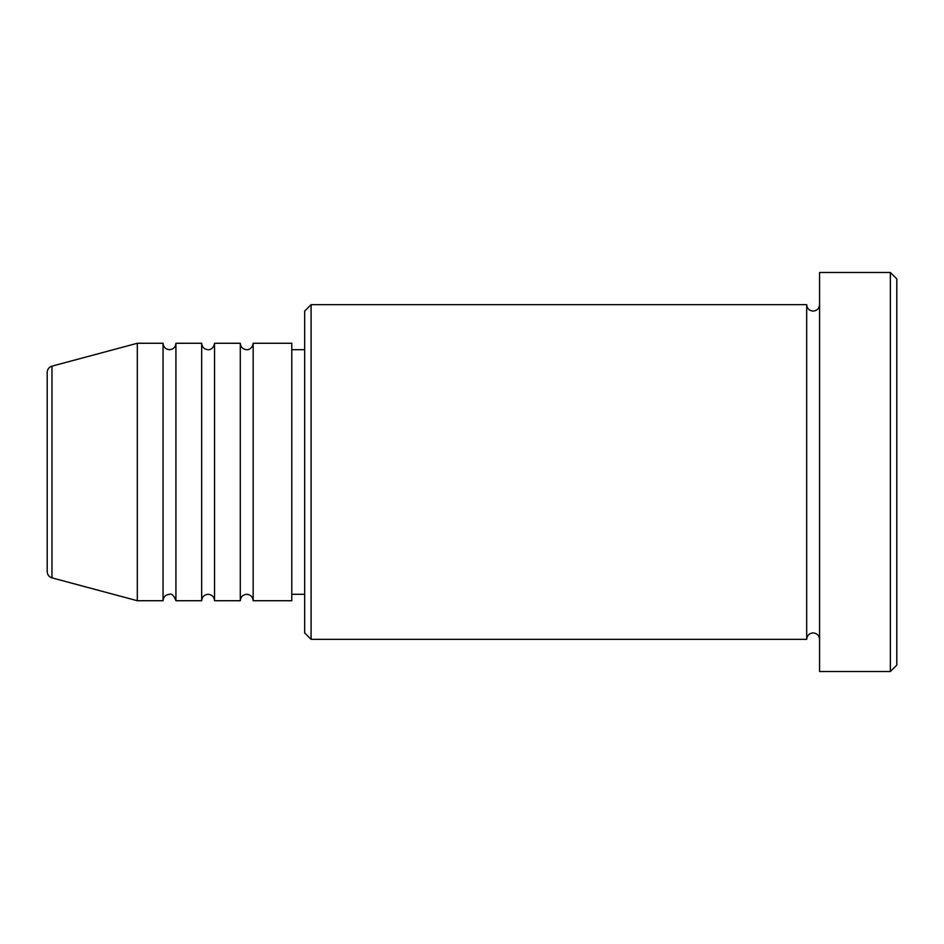 <?xml version="1.0" encoding="UTF-8"?>
<svg xmlns="http://www.w3.org/2000/svg" width="944" height="944" viewBox="0 0 944 944"><rect width="100%" height="100%" fill="white"/><g stroke="black" fill="none" stroke-linecap="round" stroke-linejoin="round"><path stroke-width="1.42" d="M47.2 571.639L47.2 372.361C47.389 369.21 48.982 367.133 51.967 366.142L51.967 577.858C48.982 576.867 47.389 574.79 47.2 571.639M253.169 343.274L253.169 600.726L291.779 600.726L291.779 343.274L253.169 343.274C252.142 349.823 246.703 349.988 246.726 349.705C242.82 349.327 240.673 347.18 240.295 343.274L240.295 600.726L214.548 600.726L214.548 343.274L240.295 343.274M201.674 343.274L201.674 600.726L175.926 600.726L175.926 343.274L201.674 343.274C202.051 347.18 204.199 349.327 208.105 349.705C208.081 349.988 213.533 349.823 214.548 343.274M163.052 343.274L163.052 600.726L137.305 600.726L137.305 343.274L163.052 343.274C163.442 347.18 165.578 349.327 169.495 349.705C173.401 349.327 175.549 347.18 175.926 343.274M311.095 639.348L304.652 632.905L304.652 311.095L311.095 304.652L311.095 639.348L806.695 639.348L806.695 304.652C807.073 308.57 809.22 310.706 813.126 311.095C817.032 310.706 819.18 308.57 819.569 304.652M890.369 272.474L896.8 278.905L896.8 665.095L890.369 671.526L890.369 272.474L819.569 272.474L819.569 671.526L890.369 671.526M291.779 594.295L304.652 594.295M51.967 577.858L137.305 600.726M51.967 366.142L137.305 343.274M311.095 304.652L806.695 304.652M291.779 349.705L304.652 349.705M819.569 639.348C819.18 635.43 817.032 633.294 813.126 632.905C809.22 633.294 807.073 635.43 806.695 639.348M175.926 600.726C173.92 595.534 171.773 593.387 169.495 594.295C165.578 594.673 163.442 596.82 163.052 600.726M214.548 600.726C214.158 596.82 212.022 594.673 208.105 594.295C204.199 594.673 202.051 596.82 201.674 600.726M253.169 600.726C252.78 596.82 250.632 594.673 246.726 594.295C242.82 594.673 240.673 596.82 240.295 600.726"/></g></svg>
